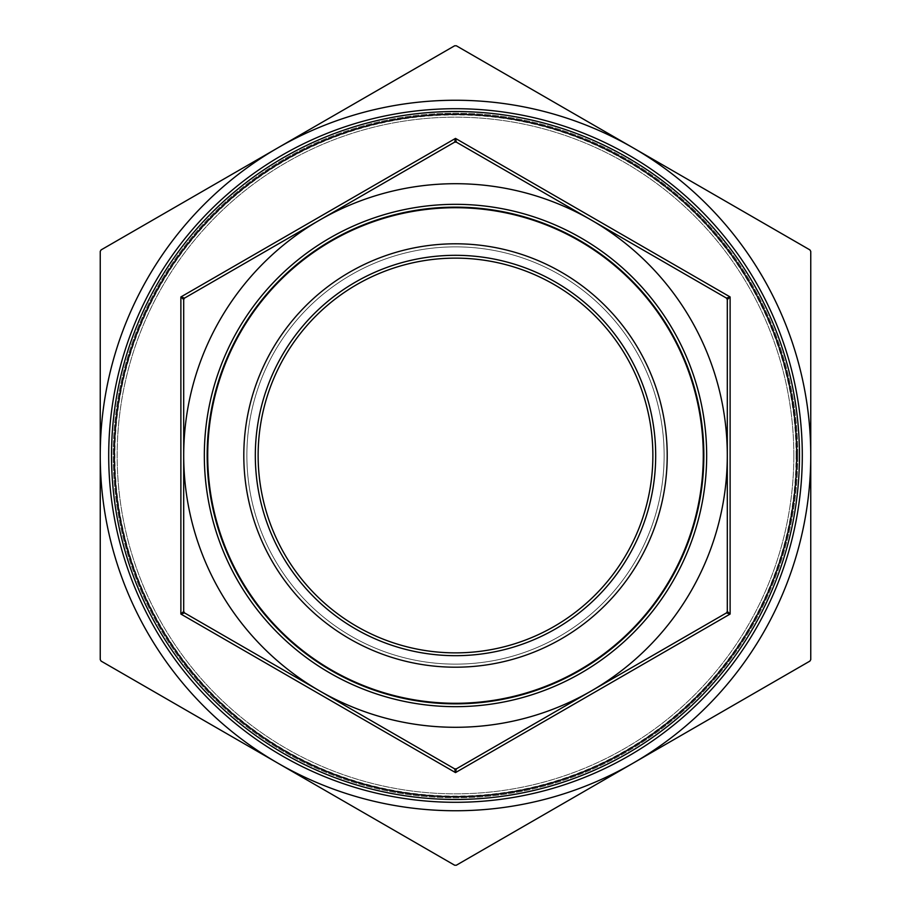 <?xml version="1.0" encoding="UTF-8"?>
<svg xmlns="http://www.w3.org/2000/svg" width="911" height="911" viewBox="0 0 911 911"><rect width="100%" height="100%" fill="white"/><g stroke="black" fill="none" stroke-linecap="round" stroke-linejoin="round"><path stroke-width="0.68" stroke-dasharray="4.55 3.42" d="M797.785 455.5A342.285 342.285 0 0 1 284.357 751.928A342.285 342.285 0 0 1 284.357 159.072A342.285 342.285 0 0 1 797.785 455.5A342.285 342.285 0 0 1 284.357 751.928A342.285 342.285 0 0 1 284.357 159.072A342.285 342.285 0 0 1 797.785 455.5M793.834 455.5A338.334 338.334 0 0 1 286.327 748.512A338.334 338.334 0 0 1 286.327 162.488A338.334 338.334 0 0 1 793.834 455.5A338.334 338.334 0 0 1 455.5 793.834A338.334 338.334 0 0 1 117.166 455.5A338.334 338.334 0 0 1 455.5 117.166A338.334 338.334 0 0 1 793.834 455.5M456.343 45.778L454.657 45.778L101.087 249.91L100.244 251.368L100.244 659.632L101.087 661.09L454.657 865.222L456.343 865.222L809.913 661.09L810.756 659.632L810.756 251.368L809.913 249.91L456.343 45.778M277.878 147.844A355.256 355.256 0 0 1 810.756 455.5A355.256 355.256 0 0 1 277.878 763.156A355.256 355.256 0 0 1 277.878 147.844M456.343 142.139A1.697 1.697 0 0 0 454.657 142.139L184.546 298.091A1.697 1.697 0 0 0 183.703 299.56A1.697 1.697 0 0 1 184.546 298.091L183.703 299.56L183.703 611.44A1.697 1.697 0 0 0 184.546 612.909A1.697 1.697 0 0 1 183.703 611.44L184.546 612.909L454.657 768.861A1.697 1.697 0 0 0 456.343 768.861L455.5 772.596L454.657 768.861A1.697 1.697 0 0 0 456.343 768.861L591.398 690.88A271.797 271.797 0 0 1 183.703 455.5A271.797 271.797 0 0 1 591.398 220.12L456.343 142.139A1.697 1.697 0 0 0 454.657 142.139L455.5 138.404L456.343 142.139L454.657 142.139A1.697 1.697 0 0 1 456.343 142.139M727.297 299.56A1.697 1.697 0 0 0 726.454 298.091L727.297 299.56A1.697 1.697 0 0 0 726.454 298.091L730.121 296.952L727.297 299.56A1.697 1.697 0 0 0 726.454 298.091L591.398 220.12A271.797 271.797 0 0 1 591.398 690.88L726.454 612.909A1.697 1.697 0 0 0 727.297 611.44L730.121 614.048L726.454 612.909A1.697 1.697 0 0 0 727.297 611.44L727.297 299.56L727.297 611.44L726.454 612.909A1.697 1.697 0 0 0 727.297 611.44M454.657 768.861L456.343 768.861A1.697 1.697 0 0 1 454.657 768.861M184.546 612.909L180.879 614.048L183.703 611.44M183.703 299.56L180.879 296.952L184.546 298.091M207.15 455.5A248.35 248.35 0 0 0 579.681 670.576A248.35 248.35 0 0 0 579.681 240.424A248.35 248.35 0 0 0 207.15 455.5A248.35 248.35 0 0 1 579.681 240.424A248.35 248.35 0 0 1 579.681 670.576A248.35 248.35 0 0 1 207.15 455.5A248.35 248.35 0 0 1 579.681 240.424A248.35 248.35 0 0 1 579.681 670.576A248.35 248.35 0 0 1 207.15 455.5M652.868 455.5A197.368 197.368 0 0 1 356.816 626.426A197.368 197.368 0 0 1 356.816 284.574A197.368 197.368 0 0 1 652.868 455.5A197.368 197.368 0 0 0 455.5 258.132A197.368 197.368 0 0 0 258.132 455.5A197.368 197.368 0 0 0 455.5 652.868A197.368 197.368 0 0 0 652.868 455.5A197.368 197.368 0 0 1 356.816 626.426A197.368 197.368 0 0 1 356.816 284.574A197.368 197.368 0 0 1 652.868 455.5M255.319 455.5A200.181 200.181 0 0 1 555.596 282.137A200.181 200.181 0 0 1 555.596 628.863A200.181 200.181 0 0 1 255.319 455.5M243.806 455.5A211.694 211.694 0 0 0 561.347 638.839A211.694 211.694 0 0 0 561.347 272.161A211.694 211.694 0 0 0 243.806 455.5M207.708 455.5A247.792 247.792 0 0 0 579.396 670.086A247.792 247.792 0 0 0 579.396 240.914A247.792 247.792 0 0 0 207.708 455.5A247.792 247.792 0 0 1 579.396 240.914A247.792 247.792 0 0 1 579.396 670.086A247.792 247.792 0 0 1 207.708 455.5A247.792 247.792 0 0 1 579.396 240.914A247.792 247.792 0 0 1 579.396 670.086A247.792 247.792 0 0 1 207.708 455.5M799.471 455.5A343.971 343.971 0 0 1 283.515 753.397A343.971 343.971 0 0 1 283.515 157.603A343.971 343.971 0 0 1 799.471 455.5A343.971 343.971 0 0 0 455.5 111.529A343.971 343.971 0 0 0 111.529 455.5A343.971 343.971 0 0 0 455.5 799.471A343.971 343.971 0 0 0 799.471 455.5M664.142 455.5A208.642 208.642 0 0 1 351.179 636.185A208.642 208.642 0 0 1 351.179 274.815A208.642 208.642 0 0 1 664.142 455.5A208.642 208.642 0 0 1 351.179 636.185A208.642 208.642 0 0 1 351.179 274.815A208.642 208.642 0 0 1 664.142 455.5M796.089 455.5A340.589 340.589 0 0 0 285.2 160.541A340.589 340.589 0 0 0 285.2 750.459A340.589 340.589 0 0 0 796.089 455.5M455.5 772.596L180.879 614.048L180.879 296.952L455.5 138.404L730.121 296.952L730.121 614.048L455.5 772.596M204.326 455.5A251.174 251.174 0 0 1 581.081 237.976A251.174 251.174 0 0 1 581.081 673.024A251.174 251.174 0 0 1 204.326 455.5"/><path stroke-width="1.37" d="M454.657 45.778L456.343 45.778L633.122 147.844A355.256 355.256 0 0 0 277.878 147.844L454.657 45.778M101.087 249.91L277.878 147.844A355.256 355.256 0 0 0 100.244 455.5L100.244 251.368L101.087 249.91M100.244 659.632L100.244 455.5A355.256 355.256 0 0 0 277.878 763.156L101.087 661.09L100.244 659.632M454.657 865.222L277.878 763.156A355.256 355.256 0 0 0 633.122 763.156L456.343 865.222L454.657 865.222M809.913 661.09L633.122 763.156A355.256 355.256 0 0 0 810.756 455.5L810.756 659.632L809.913 661.09M809.913 249.91L810.756 251.368L810.756 455.5A355.256 355.256 0 0 0 633.122 147.844L809.913 249.91M454.657 142.139L456.343 142.139L455.5 138.404L454.657 142.139L319.602 220.12A271.797 271.797 0 0 0 183.703 455.5L183.703 299.56L184.546 298.091L319.602 220.12A271.797 271.797 0 0 1 591.398 220.12L726.454 298.091L727.297 299.56L727.297 611.44L726.454 612.909L456.343 768.861L454.657 768.861L184.546 612.909L183.703 611.44L183.703 455.5A271.797 271.797 0 0 0 591.398 690.88A271.797 271.797 0 0 0 591.398 220.12L456.343 142.139M184.546 298.091L180.879 296.952L183.703 299.56M183.703 611.44L180.879 614.048L184.546 612.909M454.657 768.861L455.5 772.596L456.343 768.861M726.454 612.909L730.121 614.048L727.297 611.44L727.297 299.56L730.121 296.952L726.454 298.091M207.15 455.5A248.35 248.35 0 0 0 579.681 670.576A248.35 248.35 0 0 0 579.681 240.424A248.35 248.35 0 0 0 207.15 455.5M114.342 455.5A341.158 341.158 0 0 0 455.5 796.658A341.158 341.158 0 0 0 796.658 455.5A341.158 341.158 0 0 0 455.5 114.342A341.158 341.158 0 0 0 114.342 455.5M258.132 455.5A197.368 197.368 0 0 1 455.5 258.132A197.368 197.368 0 0 1 652.868 455.5A197.368 197.368 0 0 1 455.5 652.868A197.368 197.368 0 0 1 258.132 455.5M255.319 455.5A200.181 200.181 0 0 0 555.596 628.863A200.181 200.181 0 0 0 555.596 282.137A200.181 200.181 0 0 0 255.319 455.5M243.806 455.5A211.694 211.694 0 0 1 561.347 272.161A211.694 211.694 0 0 1 561.347 638.839A211.694 211.694 0 0 1 243.806 455.5M207.708 455.5A247.792 247.792 0 0 0 579.396 670.086A247.792 247.792 0 0 0 579.396 240.914A247.792 247.792 0 0 0 207.708 455.5M799.471 455.5A343.971 343.971 0 0 1 283.515 753.397A343.971 343.971 0 0 1 283.515 157.603A343.971 343.971 0 0 1 799.471 455.5M108.705 455.5A346.795 346.795 0 0 1 455.5 108.705A346.795 346.795 0 0 1 802.295 455.5A346.795 346.795 0 0 1 455.5 802.295A346.795 346.795 0 0 1 108.705 455.5M180.879 296.952L180.879 614.048L455.5 772.596L730.121 614.048L730.121 296.952L455.5 138.404L180.879 296.952M204.326 455.5A251.174 251.174 0 0 0 581.081 673.024A251.174 251.174 0 0 0 581.081 237.976A251.174 251.174 0 0 0 204.326 455.5"/></g></svg>
